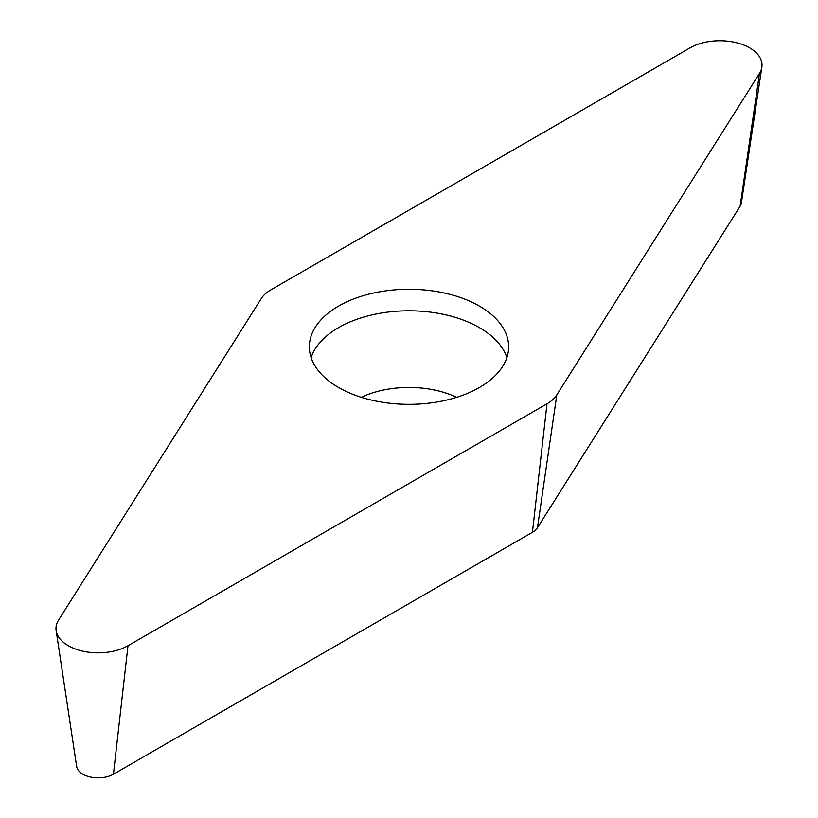 <?xml version="1.0" encoding="UTF-8"?>
<svg xmlns="http://www.w3.org/2000/svg" width="818" height="818" viewBox="0 0 818 818"><rect width="100%" height="100%" fill="white"/><g stroke="black" fill="none" stroke-linecap="round" stroke-linejoin="round"><path stroke-width="1.23" d="M127.986 645.719A42.178 24.346 180 0 1 83.733 651.373A42.178 24.346 180 0 1 56.145 630.606A42.178 24.346 180 0 1 58.528 620.167L261.198 298.693A42.178 24.346 180 0 1 265.257 293.928A42.178 24.346 180 0 1 271.003 289.797L690.014 47.884A42.178 24.346 180 0 1 737.652 43.037A42.178 24.346 180 0 1 761.855 67.219A42.178 24.346 180 0 1 759.472 73.436L556.802 394.91A42.178 24.346 180 0 1 552.743 399.675A42.178 24.346 180 0 1 546.997 403.806L127.986 645.719A42.178 24.346 180 0 1 75.501 649.032A42.178 24.346 180 0 1 58.528 620.167L261.198 298.693A42.178 24.346 180 0 1 265.257 293.928A42.178 24.346 180 0 1 271.003 289.797L690.014 47.884A42.178 24.346 180 0 1 742.499 44.571A42.178 24.346 180 0 1 759.472 73.436L556.802 394.91A42.178 24.346 180 0 1 552.743 399.675A42.178 24.346 180 0 1 546.997 403.806L127.986 645.719L113.436 774.206L532.436 532.293A21.595 12.464 0 0 0 535.381 530.176A21.595 12.464 0 0 0 537.457 527.743L740.126 206.259A21.595 12.464 0 0 0 741.343 203.079L761.855 67.219M355.462 395.319A99.643 57.526 0 0 0 456.925 397.241A99.643 57.526 0 0 0 508.643 346.801A99.643 57.526 0 0 0 462.538 298.284A99.643 57.526 0 0 0 361.075 296.361A99.643 57.526 0 0 0 309.357 346.801A99.643 57.526 0 0 0 355.462 395.319M56.145 630.606L76.657 766.466A21.595 12.464 0 0 0 90.778 777.1A21.595 12.464 0 0 0 113.436 774.206M311.116 357.558A99.643 57.526 180 0 1 462.538 319.807A99.643 57.526 180 0 1 506.884 357.558M532.436 532.293L546.997 403.806M556.802 394.91L537.457 527.743M740.126 206.259L759.472 73.436M456.679 397.313A75.133 43.374 0 0 0 449.368 394.256A75.133 43.374 0 0 0 361.321 397.313"/></g></svg>
